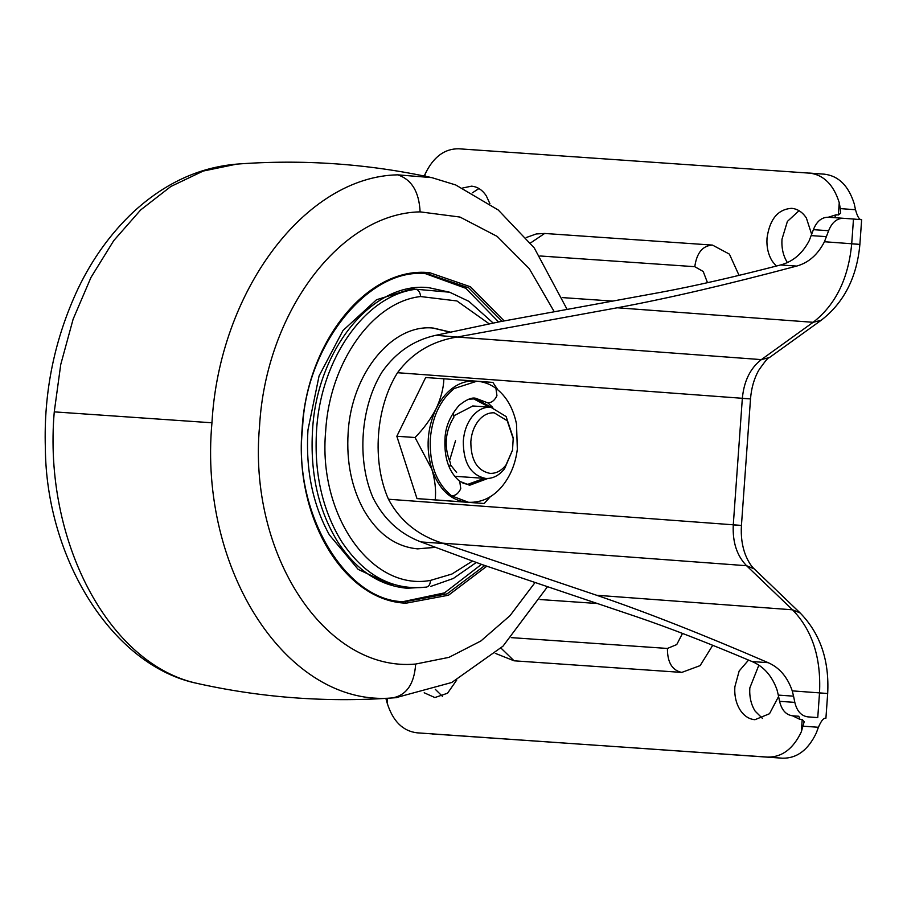 <?xml version="1.0" encoding="UTF-8"?>
<svg xmlns="http://www.w3.org/2000/svg" width="907" height="907" viewBox="0 0 907 907"><rect width="100%" height="100%" fill="white"/><g stroke="black" fill="none" stroke-linecap="round" stroke-linejoin="round"><path stroke-width="1.36" d="M449.475 460.926L455.541 440.689M417.617 548.882L434.691 547.306M449.838 332.064L432.877 328.051M450.11 331.996L433.41 328.085C392.187 323.493 351.304 373.673 348.141 432.741C346.315 461.969 351.587 487.819 363.934 510.312C377.731 533.883 395.622 546.74 417.583 548.871L434.941 547.397M426.449 587.124L407.107 588.258C379.273 585.661 356.088 570.106 337.563 541.604C318.3 510.085 309.967 472.932 312.552 430.133C316.849 349.717 372.516 281.397 428.648 287.644L449.657 292.224L416.154 289.254C365.634 294.9 320.693 358.605 316.566 430.417C313.992 472.966 322.291 509.915 341.429 541.252C364.138 575.526 392.482 590.808 426.449 587.124C429.022 586.387 430.337 584.153 430.406 580.423L451.958 574.018L472.264 561.206M414.975 287.893L376.496 299.752L342.993 330.511L319.071 375.94L307.983 429.827C305.512 469.418 312.654 504.451 329.388 534.915L358.186 569.403L394.307 586.171M403.49 601.556L444.509 592.872L481.47 564.381M498.589 321.94L465.801 288.313L426.188 273.925M436.154 408.615C440.394 400.032 445.768 393.287 452.253 388.355C459.486 382.969 467.094 380.543 475.064 381.076L443.886 378.797C443.568 388.219 440.995 398.162 436.154 408.615C430.825 418.909 423.796 428.546 415.055 437.514L431.811 469.157C425.7 448.421 427.152 428.24 436.154 408.615M468.556 502.308C481.402 502.739 492.444 497.58 501.684 486.844C510.29 476.47 515.505 463.93 517.33 449.226L516.514 424.023C513.181 408.071 506.321 396.178 495.925 388.355L496.945 395.679C494.769 400.293 491.753 402.708 487.875 402.901L475.767 398.298C471.889 397.198 466.311 399.579 459.033 405.452C450.382 415.553 445.722 426.188 445.065 437.355C443.818 457.355 448.716 472.025 459.736 481.345L460.756 488.669C458.591 493.295 455.563 495.698 451.686 495.891L468.556 502.308L466.379 502.149C450.416 500.211 438.886 489.213 431.811 469.157C435.099 480.086 436.222 490.324 435.201 499.87L484.191 503.51L490.324 496.696M451.686 495.891C436.392 483.363 429.272 464.271 430.326 438.603C432.401 416.426 440.383 399.715 454.282 388.491L476.946 381.201L475.064 381.076M497.852 389.863L492.875 382.425L477.955 381.291M443.886 378.797L425.666 377.527L396.835 436.256L415.055 437.514M435.201 499.87L416.993 498.612L396.835 436.256M484.191 503.51L416.993 498.612M491.152 407.243L475.053 398.264M469.044 485.143L486.209 478.465M450.28 464.611L456.618 472.479M449.418 467.808L450.609 463.386C443.772 447.366 444.872 431.936 453.919 417.095L453.375 412.504M472.853 405.973L453.772 415.837M467.763 484.349L484.304 478.34M463.001 483.34L468.273 484.383L485.324 478.408M489.236 407.107L473.692 398.876M490.256 407.175L474.191 398.91L468.828 399.216M462.763 187.976L471.515 186.173C477.422 186.683 482.343 189.914 486.288 195.844L489.927 203.701M472.434 192.794L478.953 188.543M776.29 266.08L772.345 261.341C768.252 254.788 766.472 247.055 767.016 238.133C769.703 219.188 777.9 209.256 791.618 208.338L791.686 208.349M787.367 262.52L787.321 262.452C783.229 255.899 781.449 248.167 781.981 239.244L787.401 221.41L799.044 210.707M791.618 208.338C797.525 208.859 802.446 212.079 806.38 218.009L811.686 234.425M778.591 696.474L769.51 713.73L754.919 719.716M754.953 719.716C749.046 719.206 744.125 715.974 740.18 710.045C736.087 703.492 734.307 695.76 734.851 686.837L739.16 670.999L748.57 660.069M762.504 718.457L755.157 711.156C751.064 704.603 749.284 696.871 749.817 687.948L758.842 665.228M456.765 679.989L447.536 693.231L434.861 697.551L424.193 692.778M442.401 696.293L435.281 689.309M712.743 645.285L700.125 665.613L681.758 672.416L514.088 660.806L495.279 653.346M530.516 242.974L544.665 233.462L712.494 245.094L729.409 254.13L739.058 275.377M834.531 217.68L843.499 218.304L828.204 217.238L834.531 217.68L836.175 214.778L828.261 217.249C821.674 217.204 816.708 221.342 813.386 229.664L809.203 240.684C802.4 253.631 792.865 261.726 780.587 264.969C733.842 277.077 693.549 286.261 659.718 292.496L499.553 321.77L435.802 335.307C413.875 340.114 396.03 352.233 382.266 371.655C360.385 406.517 356.519 460.45 373.196 498.17C384.001 519.36 399.93 533.951 420.984 541.944L482.15 564.608L636.476 616.726C669.06 627.791 707.596 642.734 752.107 661.566L768.184 662.677C702.109 634.174 644.934 611.703 596.647 595.264L442.333 543.146C417.912 535.391 399.953 520.754 388.445 499.224C371.757 461.504 375.623 407.572 397.515 372.709L742.345 398.298C743.967 381.076 750.304 368.185 761.347 359.614L813.114 322.302C835.54 304.911 848.408 278.732 851.707 243.756L853.487 219.04L861.072 219.653C859.099 219.46 857.251 216.161 855.505 209.732L854.224 203.792C848.567 185.799 838.635 175.935 824.429 174.178L458.874 148.793C444.566 148.567 433.319 156.968 425.156 173.997L424.998 176.185M435.802 335.307L457.105 337.041C432.004 341.1 412.141 352.993 397.515 372.709M768.184 662.677C779.43 667.597 787.457 676.996 792.242 690.862L819.52 692.891C821.232 657.802 812.23 630.104 792.503 609.799L746.574 565.719C736.869 555.719 732.437 542.08 733.275 524.802L742.345 398.298C753.264 399.114 753.15 399.137 741.983 398.366M752.107 661.566C763.751 666.486 772.05 675.908 777.004 689.808L778.308 695.102L793.557 696.157L792.242 690.862M793.557 696.157L794.815 702.381C796.924 711.111 801.244 715.94 807.763 716.859L817.751 717.607L819.52 692.891C830.438 693.708 830.324 693.73 819.157 692.959M792.525 715.804L798.795 716.247L800.008 719.421L792.525 715.804C785.995 714.886 781.675 710.056 779.578 701.326L778.308 695.102M853.487 219.04L843.499 218.304C836.912 218.258 831.957 222.396 828.624 230.729L824.44 241.738C817.797 254.674 808.545 262.792 796.663 266.08C727.199 284.594 667.393 298.494 617.259 307.779L813.114 322.302L821.186 320.273L769.419 357.573L761.347 359.614L457.105 337.041M458.148 336.848L617.259 307.779M836.175 214.778L838.465 214.948L840.642 213.145L840.29 208.61L855.505 209.732M800.008 719.421L802.287 719.591L804.192 721.711L801.312 731.892L802.196 719.58M387.572 698.277L387.221 703.208C392.878 721.201 402.81 731.065 417.016 732.822L782.571 758.207C796.89 758.433 808.126 750.032 816.289 733.003L818.409 727.289C821.039 721.178 823.352 718.151 825.336 718.208L825.914 718.242L827.683 693.526C829.406 660.364 820.223 633.505 800.144 612.962L792.503 609.799L596.647 595.264M807.763 716.859L817.751 717.607M431.993 733.933L767.594 757.096C781.913 757.322 793.149 748.921 801.312 731.892M838.374 214.936L839.247 202.68C833.601 184.688 823.669 174.824 809.463 173.067L824.429 174.178M839.247 202.68L840.29 208.61M424.249 176.037L425.156 173.997M387.221 703.208L385.86 698.39M512.523 450.144L504.598 468.681C499.111 475.551 492.807 478.805 485.698 478.442C470.688 475.2 463.228 462.717 463.296 440.972C464.055 431.562 466.924 423.558 471.901 416.971C477.388 410.1 483.692 406.858 490.8 407.22L506.117 416.551L513.237 437.922L512.523 450.144L505.959 465.064C501.288 470.903 495.936 473.669 489.893 473.363C477.139 470.608 470.79 459.996 470.846 441.516C471.493 433.512 473.942 426.709 478.17 421.109C482.83 415.281 488.181 412.515 494.224 412.821L507.24 420.757L513.305 438.92M454.52 476.277L485.698 478.442M472.683 405.962L490.8 407.22M489.077 323.742L456.935 300.954L420.599 296.544C372.448 301.918 329.604 362.63 325.681 431.074C317.779 515.051 371.314 591.387 430.406 580.423M416.154 289.254C418.796 290.353 420.281 292.78 420.599 296.544M476.141 562.555L453.307 578.485L430.848 586.376M502.047 321.316L468.726 287.848L428.206 274.039C370.6 265.059 305.546 344.252 302.564 428.353C292.587 512.659 346.134 602.486 405.123 601.692L447.128 593.824L484.792 565.503M197.273 683.39L200.685 684.184C265.071 698.152 330.114 702.664 395.815 697.698L396.881 697.619M199.427 683.901L197.783 683.527C112.423 666.407 46.008 558.599 45.35 447.684C43.627 391.801 54.567 338.708 78.161 288.426C92.333 258.96 110.529 233.677 132.751 212.578C164.076 183.52 198.724 167.376 236.704 164.122L203.191 171.06L170.822 186.502L140.676 209.936L113.772 240.582L90.995 277.395L73.127 319.173L60.746 364.501L54.261 411.869C43.071 540.674 108.965 665.137 198.134 683.606M236.704 164.122C302.405 159.167 367.448 163.668 431.834 177.636L397.674 174.836C305.205 176.616 219.29 291.317 211.955 422.787L54.261 411.869M211.955 422.787C198.293 570.718 288.131 707.585 392.527 697.914L395.815 697.698L451.754 682.483L503 646.169L547.522 586.682M486.832 566.195L448.489 595.219L406.03 603.189L405.52 601.726M406.03 603.189C343.991 600.876 294.163 517.534 302.088 429.362C306.815 340.953 368.015 265.853 429.725 272.712L470.438 286.771L504.179 320.919M429.725 272.712L428.603 274.073M392.527 697.914C406.585 695.193 414.295 683.912 415.655 664.049L448.954 657.36L480.869 640.988L510.017 615.66L535.085 582.487M397.674 174.836C411.665 179.495 419.136 191.831 420.1 211.864C340.17 213.406 265.898 312.552 259.549 426.211C247.747 554.086 325.409 672.404 415.655 664.049M554.256 311.77L529.28 268.665L497.172 236.41L459.985 217.056L420.1 211.864M487.864 478.465L469.747 485.211L459.736 481.345M487.875 402.901L492.784 407.47M707.494 282.701L703.22 271.499L694.785 266.692L539.903 255.967M562.385 297.598L612.724 301.09M511.287 637.632L667.416 648.448L676.747 644.56L682.506 633.415M597.339 603.506L540.028 599.538M667.416 648.448C667.371 662.359 672.155 670.352 681.758 672.416M500.981 648.108L514.088 660.806M694.785 266.692C696.723 252.917 702.585 245.718 712.392 245.083L712.494 245.094M420.984 541.944L443.33 543.486M779.578 701.326L794.815 702.381M813.386 229.664L828.624 230.729M811.255 235.605L826.504 236.659M780.587 264.969L796.663 266.08M803.194 726.167L818.409 727.289M824.44 241.738L851.707 243.756C862.636 244.573 862.512 244.595 851.356 243.836M442.333 543.146L746.574 565.719L754.216 568.882L800.144 612.962M388.445 499.224L733.275 524.802C744.193 525.618 744.08 525.641 732.913 524.881M769.544 357.483L769.419 357.573C768.501 357.063 764.873 361.405 758.535 370.589C754.023 378.843 751.347 388.287 750.508 398.933L741.438 525.436C740.758 536.094 742.062 545.799 745.339 554.574C748.082 561.286 751.041 566.059 754.216 568.882M767.594 757.096L782.571 758.207M449.657 292.224L468.874 301.339L493.091 322.971M431.834 177.636L455.733 184.971L498.283 210.027L534.246 247.906L567.124 309.423M495.925 388.355C490.37 384.205 484.055 381.813 476.946 381.201M712.335 245.083L544.665 233.462L536.252 233.961L526.162 237.566M861.65 219.675L859.881 244.391C856.911 277.327 844.009 302.621 821.186 320.273"/></g></svg>
